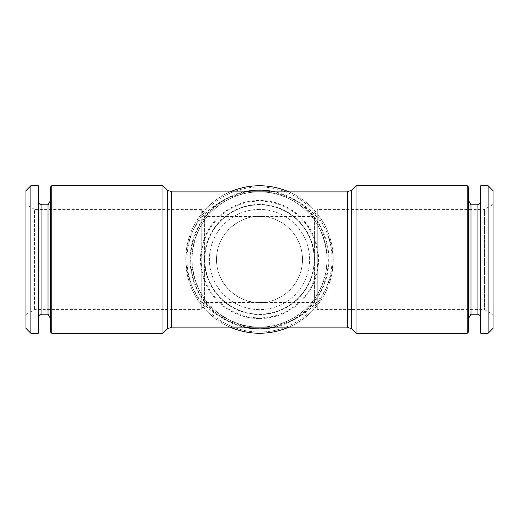 <?xml version="1.0" encoding="UTF-8"?>
<svg xmlns="http://www.w3.org/2000/svg" width="519" height="519" viewBox="0 0 519 519"><rect width="100%" height="100%" fill="white"/><g stroke="black" fill="none" stroke-linecap="round" stroke-linejoin="round"><path stroke-width="0.39" stroke-dasharray="2.6 1.95" d="M285.372 321.962C276.984 325.394 268.362 327.106 259.5 327.106C231.519 327.619 194.112 307.216 191.894 259.5C194.112 211.791 231.513 191.388 259.5 191.894C287.481 191.381 324.888 211.784 327.106 259.5C324.888 307.209 287.487 327.612 259.5 327.106C289.991 327.599 330.785 307.293 333.25 259.5C330.791 211.72 289.991 191.401 259.5 191.894C229.009 191.401 188.215 211.707 185.75 259.5C188.209 307.28 229.009 327.599 259.5 327.106C250.638 327.106 242.016 325.394 233.628 321.962A67.606 67.606 0 0 0 324.803 276.997A67.606 67.606 0 0 0 268.323 192.471A67.606 67.606 0 0 0 210.98 306.58A67.606 67.606 0 0 1 268.323 192.471A67.606 67.606 0 0 1 324.803 276.997A67.606 67.606 0 0 1 233.628 321.962M288.973 191.894A73.75 73.75 0 0 1 288.973 327.106M259.5 333.25A73.75 73.75 0 0 0 323.369 222.625A73.75 73.75 0 0 0 195.631 222.625A73.75 73.75 0 0 0 259.5 333.25M230.027 327.106A73.75 73.75 0 0 1 230.027 191.894M211.694 307.306A67.606 67.606 0 0 0 221.788 315.61A67.606 67.606 0 0 1 211.694 307.306C218.097 313.56 225.012 318.277 232.434 321.449M226.206 318.342A67.606 67.606 0 0 0 233.193 321.78A67.606 67.606 0 0 1 226.206 318.342M162.966 185.75L162.966 333.25M51.764 333.25L51.764 185.75M259.5 190.661A68.839 68.839 0 0 0 199.886 293.916A68.839 68.839 0 0 0 319.114 293.916A68.839 68.839 0 0 0 259.5 190.661M259.5 204.441A55.059 55.059 0 0 0 211.817 287.026A55.059 55.059 0 0 0 307.183 287.026A55.059 55.059 0 0 0 259.5 204.441M259.5 209.41A50.09 50.09 0 0 0 216.118 284.548A50.09 50.09 0 0 0 302.882 284.548A50.09 50.09 0 0 0 259.5 209.41A50.09 50.09 0 0 1 302.882 284.548A50.09 50.09 0 0 1 216.118 284.548A50.09 50.09 0 0 1 259.5 209.41M25.95 204.441L25.95 314.559L25.95 204.441L34.552 209.41L34.552 309.59L34.552 209.41L201.729 209.41L201.729 309.59L201.729 209.41L204.583 216.475L204.583 302.525L204.583 216.475L259.5 216.475C272.086 214.749 301.935 227.659 302.525 259.5C301.935 291.341 272.086 304.251 259.5 302.525A43.025 43.025 0 0 1 216.475 259.5A43.025 43.025 0 0 1 259.5 216.475A43.025 43.025 0 0 1 302.525 259.5A43.025 43.025 0 0 1 259.5 302.525L314.417 302.525L314.417 216.475L317.271 209.41L317.271 309.59L317.271 209.41L484.448 209.41L484.448 309.59L484.448 209.41L493.05 204.441L493.05 314.559L493.05 204.441M259.5 204.797A54.703 54.703 0 0 0 212.128 286.851A54.703 54.703 0 0 0 306.872 286.851A54.703 54.703 0 0 0 259.5 204.797A54.703 54.703 0 0 0 212.128 286.851A54.703 54.703 0 0 0 306.872 286.851A54.703 54.703 0 0 0 259.5 204.797M468.469 259.5L468.469 318.549L468.469 259.5M470.973 314.203L470.973 204.797M25.95 314.559L34.552 309.59L201.729 309.59L204.583 302.525L259.5 302.525C246.914 304.251 217.065 291.341 216.475 259.5C217.065 227.659 246.914 214.749 259.5 216.475L314.417 216.475L314.417 302.525L317.271 309.59L484.448 309.59L493.05 314.559M259.5 185.75A73.75 73.75 0 0 0 195.631 296.375A73.75 73.75 0 0 0 323.369 296.375A73.75 73.75 0 0 0 259.5 185.75A73.75 73.75 0 0 0 195.631 296.375A73.75 73.75 0 0 0 323.369 296.375A73.75 73.75 0 0 0 259.5 185.75M30.868 333.25L30.868 185.75M25.95 328.339L25.95 190.661M480.756 259.5L480.756 317.888L480.756 259.5M259.5 332.024A72.524 72.524 0 0 0 322.305 223.241A72.524 72.524 0 0 0 196.695 223.241A72.524 72.524 0 0 0 259.5 332.024M259.5 318.549A59.049 59.049 0 0 0 318.549 259.5A59.049 59.049 0 0 0 259.5 200.451A59.049 59.049 0 0 0 200.451 259.5A59.049 59.049 0 0 0 259.5 318.549M480.756 185.75L480.756 333.25M493.05 190.661L493.05 328.339M38.244 333.25L38.244 185.75M38.244 259.5L38.244 317.888L38.244 259.5M467.236 185.75L467.236 333.25M468.469 186.976L468.469 332.024M356.034 333.25L356.034 185.75M48.027 314.203L48.027 204.797M50.531 332.024L50.531 186.976M50.531 259.5L50.531 318.549L50.531 259.5M488.132 185.75L488.132 333.25M171.653 191.894L171.653 327.106M347.347 191.894L347.347 327.106M243.794 191.894A69.41 69.41 0 0 0 243.794 327.106M275.206 327.106A69.41 69.41 0 0 0 275.206 191.894M167.306 190.09L167.306 328.91M351.694 190.09L351.694 328.91M259.5 201.113A58.388 58.388 0 0 0 208.936 288.694A58.388 58.388 0 0 0 310.064 288.694A58.388 58.388 0 0 0 259.5 201.113M477.071 314.203L477.071 204.797M41.929 314.203L41.929 204.797M233.628 197.038C242.016 193.606 250.638 191.894 259.5 191.894C268.362 191.894 276.984 193.606 285.372 197.038M211.694 211.694C218.097 205.44 225.012 200.723 232.434 197.551M307.306 307.306C300.903 313.56 293.988 318.277 286.566 321.449M286.566 197.551C293.988 200.723 300.903 205.44 307.306 211.694"/><path stroke-width="0.78" d="M167.306 328.91L167.306 190.09L162.966 185.75L162.966 333.25L167.306 328.91L171.653 327.106L347.347 327.106L351.694 328.91L356.034 333.25L467.236 333.25L467.236 185.75L468.469 186.976L468.469 332.024L467.236 333.25M288.973 327.106A73.75 73.75 0 0 1 230.027 327.106M230.027 191.894A73.75 73.75 0 0 1 288.973 191.894M210.98 306.58A67.606 67.606 0 0 0 211.694 307.306A67.606 67.606 0 0 1 210.98 306.58M221.788 315.61A67.606 67.606 0 0 0 226.206 318.342A67.606 67.606 0 0 1 221.788 315.61M233.193 321.78A67.606 67.606 0 0 0 233.628 321.962A67.606 67.606 0 0 1 233.193 321.78M162.966 333.25L51.764 333.25L51.764 185.75L162.966 185.75M480.756 317.888C480.516 315.63 479.29 314.397 477.071 314.203L477.071 204.797L470.973 204.797L470.973 314.203L468.469 318.549M30.868 185.75L30.868 333.25L25.95 328.339L25.95 190.661L30.868 185.75L38.244 185.75L38.244 333.25L30.868 333.25M488.132 333.25L480.756 333.25L480.756 185.75L488.132 185.75L488.132 333.25L493.05 328.339L493.05 190.661L488.132 185.75M351.694 328.91L351.694 190.09L356.034 185.75L356.034 333.25M41.929 314.203L41.929 204.797L48.027 204.797L48.027 314.203L41.929 314.203C39.691 314.417 38.458 315.649 38.244 317.888M51.764 185.75L50.531 186.976L50.531 332.024L51.764 333.25M171.653 327.106L171.653 191.894L347.347 191.894L347.347 327.106M243.794 327.106A69.41 69.41 0 0 0 275.206 327.106M275.206 191.894A69.41 69.41 0 0 0 243.794 191.894M167.306 190.09L171.653 191.894M351.694 190.09L347.347 191.894M470.973 204.797L468.469 200.451M477.071 204.797C479.29 204.603 480.516 203.37 480.756 201.113M356.034 185.75L467.236 185.75M41.929 204.797C39.691 204.583 38.458 203.351 38.244 201.113M477.071 314.203L470.973 314.203M48.027 314.203L50.531 318.549M48.027 204.797L50.531 200.451"/></g></svg>
